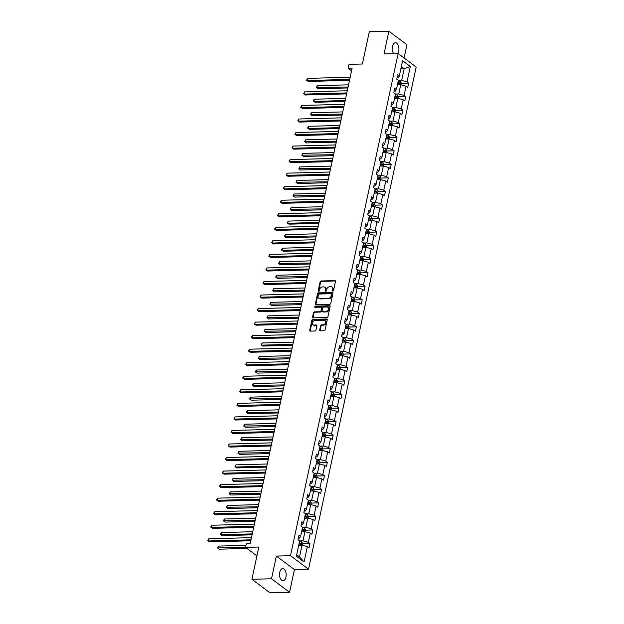 <?xml version="1.0" encoding="UTF-8"?>
<svg xmlns="http://www.w3.org/2000/svg" width="624" height="624" viewBox="0 0 624 624"><rect width="100%" height="100%" fill="white"/><g stroke="black" fill="none" stroke-linecap="round" stroke-linejoin="round"><path stroke-width="0.94" d="M332.888 291.104A0.647 0.491 -53.2 0 0 333.551 290.495L335.494 281.44A0.928 0.702 -53.2 0 0 334.909 280.605L321.056 280.979A0.928 0.702 -53.2 0 0 320.104 281.853L318.162 290.909A0.647 0.491 -53.2 0 0 319.238 290.878L319.488 289.708A2.956 2.254 -53.2 0 1 322.538 286.915L323.692 286.884A2.956 2.254 -53.2 0 1 324.878 287.243A2.956 2.254 -53.2 0 1 325.572 289.544L325.322 290.714A0.647 0.491 -53.2 0 0 326.399 290.683L326.648 289.513A2.956 2.254 -53.2 0 1 329.698 286.72L330.853 286.689A2.956 2.254 -53.2 0 1 332.038 287.048A2.956 2.254 -53.2 0 1 332.725 289.349L332.475 290.519A0.647 0.491 -53.2 0 0 332.888 291.104M285.979 577.005A6.029 3.338 88.5 0 0 282.695 568.643A6.029 3.338 88.5 0 0 279.731 572.333A6.029 3.338 88.5 0 0 283.015 580.694A6.029 3.338 88.5 0 0 285.979 577.005M397.753 53.531A6.029 3.338 88.5 0 0 398.713 51.137A6.029 3.338 88.5 0 0 395.429 42.775A6.029 3.338 88.5 0 0 392.473 46.465A6.029 3.338 88.5 0 0 393.689 53.641M404.095 57.977L406.942 44.702L388.892 31.2L369.299 31.723L362.372 64.015L349.042 64.373L348.2 68.328L351.554 70.84M289.552 592.277L294.419 569.572L276.37 556.07L271.502 578.768L289.552 592.277L269.958 592.8L251.909 579.298L258.827 547.006L245.505 547.365L256.924 555.906M271.502 578.768L251.909 579.298M319.683 330.026A0.928 0.702 -53.2 0 0 320.268 330.86L324.16 330.751A0.928 0.702 -53.2 0 0 325.112 329.878L327.265 319.823A0.928 0.702 -53.2 0 0 326.68 318.997L312.827 319.363A0.928 0.702 -53.2 0 0 311.875 320.237L309.722 330.291A0.928 0.702 -53.2 0 0 310.307 331.126L315.003 331.001A0.928 0.702 -53.2 0 0 315.955 330.127L316.875 325.822A0.928 0.702 -53.2 0 0 316.29 324.995L313.958 325.057A2.473 1.888 -53.2 0 1 312.967 324.753A2.473 1.888 -53.2 0 1 312.593 322.218A2.473 1.888 -53.2 0 1 314.941 320.494L324.059 320.252A2.473 1.888 -53.2 0 1 325.049 320.549A2.473 1.888 -53.2 0 1 325.416 323.084A2.473 1.888 -53.2 0 1 323.076 324.808L321.563 324.847A0.928 0.702 -53.2 0 0 320.603 325.72L319.683 330.026L320.174 330.392A0.928 0.702 -53.2 0 0 320.198 330.853M245.505 547.365L246.347 543.41L250.271 543.309L352.115 68.219L348.2 68.328M276.37 556.07L290.488 555.695L398.143 53.524L416.185 67.025L308.529 569.197L290.488 555.695M388.892 31.2L384.025 53.898L398.143 53.524M329.839 304.255A0.928 0.702 -53.2 0 0 330.79 303.381L332.943 293.327A0.928 0.702 -53.2 0 0 332.358 292.492L318.505 292.867A0.928 0.702 -53.2 0 0 317.554 293.74L315.401 303.794A0.928 0.702 -53.2 0 0 315.986 304.621L329.839 304.255M330.104 306.579L327.951 316.633A0.928 0.702 -53.2 0 1 326.999 317.499L313.147 317.873A0.928 0.702 -53.2 0 1 312.562 317.047L313.482 312.741A0.928 0.702 -53.2 0 1 314.434 311.867L320.05 311.719A0.928 0.702 -53.2 0 0 321.001 310.846L321.617 307.991A0.928 0.702 -53.2 0 0 321.032 307.156L315.182 307.312A0.647 0.491 -53.2 0 1 315.44 306.119L329.519 305.744A0.928 0.702 -53.2 0 1 330.104 306.579M296.369 556.218L299.668 540.852L298.03 539.627L298.958 535.291L300.596 536.515L302.57 527.311L300.932 526.087L301.868 521.75L303.498 522.974L305.471 513.77L303.833 512.546L304.769 508.209L306.4 509.434L308.373 500.23L306.743 499.005L307.671 494.668L309.301 495.885L311.275 486.689L309.644 485.464L310.573 481.127L312.211 482.344L314.184 473.148L312.546 471.923L313.474 467.579L315.112 468.803L317.086 459.607L315.448 458.383L316.384 454.038L318.014 455.263L319.987 446.059L318.349 444.842L319.285 440.497L320.915 441.722L322.889 432.518L321.259 431.301L322.187 426.956L323.817 428.181L325.79 418.977L324.16 417.752L325.088 413.416L326.726 414.64L328.692 405.436L327.062 404.212L327.99 399.875L329.628 401.099L331.601 391.895L329.963 390.671L330.892 386.334L332.53 387.559L334.503 378.355L332.865 377.13L333.801 372.793L335.431 374.01L337.405 364.814L335.774 363.589L336.703 359.252L338.333 360.469L340.306 351.273L338.676 350.048L339.604 345.704L341.242 346.928L343.208 337.732L341.578 336.508L342.506 332.163L344.144 333.388L346.117 324.184L344.479 322.967L345.407 318.622L347.045 319.847L349.019 310.643L347.381 309.426L348.317 305.081L349.947 306.306L351.92 297.102L350.29 295.877L351.218 291.541L352.849 292.765L354.822 283.561L353.192 282.337L354.12 278L355.75 279.224L357.724 270.02L356.093 268.796L357.022 264.459L358.66 265.684L360.633 256.48L358.995 255.255L359.923 250.918L361.561 252.135L363.535 242.939L361.897 241.714L362.833 237.377L364.463 238.594L366.436 229.398L364.798 228.173L365.734 223.829L367.364 225.053L369.338 215.857L367.708 214.633L368.636 210.288L370.266 211.513L372.239 202.309L370.609 201.092L371.537 196.747L373.175 197.972L375.149 188.768L373.511 187.551L374.439 183.206L376.077 184.431L378.05 175.227L376.412 174.002L377.348 169.666L378.979 170.89L380.952 161.686L379.314 160.462L380.25 156.125L381.88 157.349L383.854 148.145L382.223 146.921L383.152 142.584L384.782 143.809L386.755 134.605L385.125 133.38L386.053 129.043L387.691 130.26L389.657 121.064L388.027 119.839L388.955 115.502L390.593 116.719L392.566 107.523L390.928 106.298L391.856 101.954L393.494 103.178L395.468 93.982L393.83 92.758L394.766 88.413L396.396 89.638L398.369 80.434L396.739 79.217L397.667 74.872L399.298 76.097L402.597 60.731L410.303 66.495L407.004 81.861L408.642 83.086L407.714 87.422L406.076 86.206L404.102 95.402L405.74 96.626L404.804 100.971L403.174 99.746L401.201 108.95L402.839 110.167L401.903 114.512L400.273 113.287L398.299 122.491L399.929 123.708L399.001 128.053L397.371 126.828L395.398 136.032L397.028 137.249L396.1 141.593L394.462 140.369L392.488 149.573L394.126 150.797L393.198 155.134L391.56 153.91L389.587 163.114L391.225 164.338L390.289 168.675L388.658 167.45L386.685 176.654L388.323 177.879L387.387 182.216L385.757 180.999L383.783 190.195L385.414 191.42L384.485 195.757L382.855 194.54L380.882 203.736L382.512 204.961L381.584 209.297L379.946 208.081L377.972 217.277L379.61 218.501L378.682 222.846L377.044 221.621L375.071 230.825L376.709 232.042L375.781 236.387L374.143 235.162L372.169 244.366L373.807 245.583L372.871 249.928L371.241 248.703L369.268 257.907L370.898 259.132L369.97 263.468L368.339 262.244L366.366 271.448L367.996 272.672L367.068 277.009L365.43 275.785L363.464 284.989L365.095 286.213L364.166 290.55L362.528 289.325L360.555 298.529L362.193 299.754L361.265 304.091L359.627 302.874L357.653 312.07L359.291 313.295L358.355 317.632L356.725 316.415L354.752 325.611L356.382 326.836L355.454 331.18L353.824 329.956L351.85 339.152L353.48 340.376L352.552 344.721L350.914 343.496L348.949 352.7L350.579 353.917L349.651 358.262L348.013 357.037L346.039 366.241L347.677 367.458L346.749 371.803L345.111 370.578L343.138 379.782L344.776 381.007L343.84 385.343L342.209 384.119L340.236 393.323L341.874 394.547L340.938 398.884L339.308 397.66L337.334 406.864L338.965 408.088L338.036 412.425L336.406 411.2L334.433 420.404L336.063 421.629L335.135 425.966L333.497 424.749L331.523 433.945L333.161 435.17L332.233 439.507L330.595 438.29L328.622 447.486L330.26 448.711L329.324 453.055L327.694 451.831L325.72 461.027L327.358 462.251L326.422 466.596L324.792 465.371L322.819 474.575L324.449 475.792L323.521 480.137L321.89 478.912L319.917 488.116L321.547 489.333L320.619 493.678L318.981 492.453L317.015 501.657L318.646 502.882L317.717 507.218L316.079 505.994L314.106 515.198L315.744 516.422L314.816 520.759L313.178 519.535L311.204 528.739L312.842 529.963L311.906 534.3L310.276 533.075L308.303 542.279L309.933 543.504L309.005 547.841L307.375 546.624L304.075 561.982L296.369 556.218M301.626 531.726L304.933 531.632L302.96 540.836L299.653 540.922M302.96 540.836L308.303 542.279M304.933 531.632L310.276 533.075M298.342 538.161L299.348 538.138L300.596 536.515M304.528 518.185L307.835 518.092L305.861 527.296L302.554 527.381M305.861 527.296L311.204 528.739M307.835 518.092L313.178 519.535M301.252 524.62L302.258 524.597L303.498 522.974M307.429 504.637L310.736 504.551L308.771 513.755L305.456 513.841M308.771 513.755L314.106 515.198M310.736 504.551L316.079 505.994M304.153 511.079L305.159 511.048L306.4 509.434M310.331 491.096L313.646 491.01L311.672 500.214L308.357 500.3M311.672 500.214L317.015 501.657M313.646 491.01L318.981 492.453M307.055 497.539L308.061 497.507L309.301 495.885M313.232 477.555L316.547 477.469L314.574 486.665L311.259 486.759M314.574 486.665L319.917 488.116M316.547 477.469L321.89 478.912M309.956 483.998L310.963 483.967L312.211 482.344M316.134 464.014L319.449 463.928L317.476 473.125L314.168 473.218M317.476 473.125L322.819 474.575M319.449 463.928L324.792 465.371M312.858 470.457L313.864 470.426L315.112 468.803M319.043 450.473L322.351 450.388L320.377 459.584L317.07 459.677M320.377 459.584L325.72 461.027M322.351 450.388L327.694 451.831M315.767 456.908L316.774 456.885L318.014 455.263M321.945 436.933L325.252 436.839L323.279 446.043L319.972 446.137M323.279 446.043L328.622 447.486M325.252 436.839L330.595 438.29M318.669 443.368L319.675 443.344L320.915 441.722M324.847 423.392L328.162 423.298L326.188 432.502L322.873 432.588M326.188 432.502L331.523 433.945M328.162 423.298L333.497 424.749M321.571 429.827L322.577 429.803L323.817 428.181M327.748 409.851L331.063 409.757L329.09 418.961L325.775 419.047M329.09 418.961L334.433 420.404M331.063 409.757L336.406 411.2M324.472 416.286L325.478 416.263L326.726 414.64M330.65 396.31L333.965 396.217L331.991 405.421L328.684 405.506M331.991 405.421L337.334 406.864M333.965 396.217L339.308 397.66M327.374 402.745L328.38 402.722L329.628 401.099M333.559 382.762L336.866 382.676L334.893 391.88L331.586 391.966M334.893 391.88L340.236 393.323M336.866 382.676L342.209 384.119M330.283 389.204L331.282 389.173L332.53 387.559M336.461 369.221L339.768 369.135L337.795 378.339L334.487 378.425M337.795 378.339L343.138 379.782M339.768 369.135L345.111 370.578M333.185 375.664L334.191 375.632L335.431 374.01M339.362 355.68L342.677 355.594L340.704 364.79L337.389 364.884M340.704 364.79L346.039 366.241M342.677 355.594L348.013 357.037M336.086 362.123L337.093 362.092L338.333 360.469M342.264 342.139L345.579 342.053L343.606 351.25L340.291 351.343M343.606 351.25L348.949 352.7M345.579 342.053L350.914 343.496M338.988 348.582L339.994 348.551L341.242 346.928M345.166 328.598L348.481 328.513L346.507 337.709L343.192 337.802M346.507 337.709L351.85 339.152M348.481 328.513L353.824 329.956M341.89 335.033L342.896 335.01L344.144 333.388M348.075 315.058L351.382 314.964L349.409 324.168L346.102 324.254M349.409 324.168L354.752 325.611M351.382 314.964L356.725 316.415M344.799 321.493L345.797 321.469L347.045 319.847M350.977 301.517L354.284 301.423L352.31 310.627L349.003 310.713M352.31 310.627L357.653 312.07M354.284 301.423L359.627 302.874M347.701 307.952L348.707 307.928L349.947 306.306M353.878 287.976L357.185 287.882L355.22 297.086L351.905 297.172M355.22 297.086L360.555 298.529M357.185 287.882L362.528 289.325M350.602 294.411L351.608 294.388L352.849 292.765M356.78 274.427L360.095 274.342L358.121 283.546L354.806 283.631M358.121 283.546L363.464 284.989M360.095 274.342L365.43 275.785M353.504 280.87L354.51 280.847L355.75 279.224M359.681 260.887L362.996 260.801L361.023 270.005L357.708 270.091M361.023 270.005L366.366 271.448M362.996 260.801L368.339 262.244M356.405 267.329L357.412 267.298L358.66 265.684M362.591 247.346L365.898 247.26L363.925 256.464L360.617 256.55M363.925 256.464L369.268 257.907M365.898 247.26L371.241 248.703M359.307 253.789L360.313 253.757L361.561 252.135M365.492 233.805L368.8 233.719L366.826 242.915L363.519 243.009M366.826 242.915L372.169 244.366M368.8 233.719L374.143 235.162M362.216 240.248L363.223 240.217L364.463 238.594M368.394 220.264L371.701 220.178L369.736 229.375L366.421 229.468M369.736 229.375L375.071 230.825M371.701 220.178L377.044 221.621M365.118 226.707L366.124 226.676L367.364 225.053M371.296 206.723L374.611 206.638L372.637 215.834L369.322 215.927M372.637 215.834L377.972 217.277M374.611 206.638L379.946 208.081M368.02 213.158L369.026 213.135L370.266 211.513M374.197 193.183L377.512 193.089L375.539 202.293L372.224 202.379M375.539 202.293L380.882 203.736M377.512 193.089L382.855 194.54M370.921 199.618L371.927 199.594L373.175 197.972M377.099 179.642L380.414 179.548L378.44 188.752L375.133 188.838M378.44 188.752L383.783 190.195M380.414 179.548L385.757 180.999M373.823 186.077L374.829 186.053L376.077 184.431M380.008 166.101L383.315 166.007L381.342 175.211L378.035 175.297M381.342 175.211L386.685 176.654M383.315 166.007L388.658 167.45M376.732 172.536L377.738 172.513L378.979 170.89M382.91 152.552L386.217 152.467L384.244 161.671L380.936 161.756M384.244 161.671L389.587 163.114M386.217 152.467L391.56 153.91M379.634 158.995L380.64 158.964L381.88 157.349M385.811 139.012L389.126 138.926L387.153 148.13L383.838 148.216M387.153 148.13L392.488 149.573M389.126 138.926L394.462 140.369M382.535 145.454L383.542 145.423L384.782 143.809M388.713 125.471L392.028 125.385L390.055 134.589L386.74 134.675M390.055 134.589L395.398 136.032M392.028 125.385L397.371 126.828M385.437 131.914L386.443 131.882L387.691 130.26M391.615 111.93L394.93 111.844L392.956 121.04L389.649 121.134M392.956 121.04L398.299 122.491M394.93 111.844L400.273 113.287M388.339 118.373L389.345 118.342L390.593 116.719M394.524 98.389L397.831 98.303L395.858 107.5L392.551 107.593M395.858 107.5L401.201 108.95M397.831 98.303L403.174 99.746M391.248 104.824L392.246 104.801L393.494 103.178M397.426 84.848L400.733 84.763L398.759 93.959L395.452 94.052M398.759 93.959L404.102 95.402M400.733 84.763L406.076 86.206M394.15 91.283L395.156 91.26L396.396 89.638M400.865 68.788L404.18 68.702L401.669 80.418L398.354 80.504M401.669 80.418L407.004 81.861M410.303 66.495L404.18 68.702L401.341 66.581M294.419 569.572L308.529 569.197M296.681 554.775L299.52 556.897L302.032 545.173L298.717 545.267M397.051 77.743L398.057 77.719L399.298 76.097M302.032 545.173L307.375 546.624M304.075 561.982L299.52 556.897M397.738 83.382L398.939 83.343M401.294 83.281L408.642 83.086M394.836 96.923L396.037 96.892M398.393 96.821L405.74 96.626M391.934 110.464L393.136 110.432M395.491 110.37L402.839 110.167M389.033 124.004L390.234 123.973M392.582 123.911L399.929 123.708M386.123 137.545L387.325 137.514M389.68 137.452L397.028 137.249M383.222 151.086L384.423 151.055M386.779 150.992L394.126 150.797M380.32 164.627L381.521 164.596M383.877 164.533L391.225 164.338M377.419 178.168L378.62 178.136M380.975 178.074L388.323 177.879M374.517 191.708L375.718 191.677M378.066 191.615L385.414 191.42M371.608 205.257L372.809 205.218M375.164 205.156L382.512 204.961M368.706 218.798L369.907 218.767M372.263 218.696L379.61 218.501M365.804 232.339L367.006 232.307M369.361 232.245L376.709 232.042M362.903 245.879L364.104 245.848M366.46 245.786L373.807 245.583M360.001 259.42L361.202 259.389M363.55 259.327L370.898 259.132M357.1 272.961L358.293 272.93M360.649 272.867L367.996 272.672M354.19 286.502L355.391 286.471M357.747 286.408L365.095 286.213M351.289 300.043L352.49 300.011M354.845 299.949L362.193 299.754M348.387 313.583L349.588 313.552M351.944 313.49L359.291 313.295M345.485 327.132L346.687 327.093M349.042 327.031L356.382 326.836M342.584 340.673L343.777 340.642M346.133 340.571L353.48 340.376M339.674 354.214L340.876 354.182M343.231 354.12L350.579 353.917M336.773 367.754L337.974 367.723M340.33 367.661L347.677 367.458M333.871 381.295L335.072 381.264M337.428 381.202L344.776 381.007M330.97 394.836L332.171 394.805M334.526 394.742L341.874 394.547M328.068 408.377L329.269 408.346M331.617 408.283L338.965 408.088M325.159 421.918L326.36 421.886M328.715 421.824L336.063 421.629M322.257 435.458L323.458 435.427M325.814 435.365L333.161 435.17M319.355 449.007L320.557 448.968M322.912 448.906L330.26 448.711M316.454 462.548L317.655 462.517M320.011 462.446L327.358 462.251M313.552 476.089L314.753 476.057M317.101 475.995L324.449 475.792M310.643 489.629L311.844 489.598M314.2 489.536L321.547 489.333M307.741 503.17L308.942 503.139M311.298 503.077L318.646 502.882M304.84 516.711L306.041 516.68M308.396 516.617L315.744 516.422M301.938 530.252L303.139 530.221M305.495 530.158L312.842 529.963M299.036 543.793L300.238 543.761M302.585 543.699L309.933 543.504M332.951 291.096A0.647 0.491 -53.2 0 1 332.966 290.885L333.216 289.715A2.956 2.254 -53.2 0 0 332.522 287.414L332.038 287.048M324.878 287.243L325.369 287.602A2.956 2.254 -53.2 0 1 326.056 289.91L325.806 291.08A0.647 0.491 -53.2 0 0 325.798 291.291M335.47 280.979A0.928 0.702 -53.2 0 0 335.392 280.972L321.547 281.346A0.928 0.702 -53.2 0 0 320.588 282.22L318.653 291.268A0.647 0.491 -53.2 0 0 318.638 291.478M332.92 292.859A0.928 0.702 -53.2 0 0 332.849 292.859L318.997 293.233A0.928 0.702 -53.2 0 0 318.045 294.107L315.884 304.161A0.928 0.702 -53.2 0 0 315.916 304.621M331.672 294.294A0.647 0.491 -53.2 0 0 331.258 293.709L319.098 294.037A0.647 0.491 -53.2 0 0 318.435 294.645L318.17 295.885A2.956 2.254 -53.2 0 0 318.856 298.186A2.956 2.254 -53.2 0 0 320.042 298.545L328.357 298.319A2.956 2.254 -53.2 0 0 331.406 295.526L331.672 294.294L332.155 294.661A0.647 0.491 -53.2 0 0 332.007 294.154L331.516 293.787M318.856 298.186L319.348 298.553A2.956 2.254 -53.2 0 0 320.533 298.912L320.042 298.545M332.155 294.661L331.89 295.893A2.956 2.254 -53.2 0 1 328.84 298.685L320.533 298.912M321.399 307.273L321.89 307.632A0.928 0.702 -53.2 0 1 322.101 308.357L321.493 311.212A0.928 0.702 -53.2 0 1 320.541 312.078L314.925 312.234A0.928 0.702 -53.2 0 0 313.973 313.108L313.045 317.405A0.928 0.702 -53.2 0 0 313.076 317.873M330.08 306.111A0.928 0.702 -53.2 0 0 330.01 306.111L315.923 306.485A0.647 0.491 -53.2 0 0 315.245 307.312M325.884 311.563A2.473 1.888 -53.2 0 0 328.224 309.839A2.473 1.888 -53.2 0 0 327.85 307.304A2.473 1.888 -53.2 0 0 326.859 307L323.645 307.086A0.928 0.702 -53.2 0 0 322.694 307.96L322.078 310.814A0.928 0.702 -53.2 0 0 322.67 311.649L326.368 311.922A2.473 1.888 -53.2 0 0 328.708 310.206A2.473 1.888 -53.2 0 0 328.341 307.663L327.85 307.304M322.296 311.532L322.787 311.899A0.928 0.702 -53.2 0 0 323.154 312.008L322.67 311.649M326.368 311.922L323.154 312.008M325.049 320.549L325.541 320.915A2.473 1.888 -53.2 0 1 325.907 323.45A2.473 1.888 -53.2 0 1 323.567 325.174L322.046 325.213A0.928 0.702 -53.2 0 0 321.095 326.087L320.174 330.392M312.967 324.753L313.459 325.12A2.473 1.888 -53.2 0 0 314.449 325.416L313.958 325.057M316.852 325.361A0.928 0.702 -53.2 0 0 316.774 325.354L314.449 325.416M327.241 319.363A0.928 0.702 -53.2 0 0 327.163 319.355L313.318 319.73A0.928 0.702 -53.2 0 0 312.359 320.603L310.206 330.658A0.928 0.702 -53.2 0 0 310.229 331.126M400.967 84.817L401.318 83.179L400.522 81.58A2.496 0.835 -167.9 0 0 398.533 80.816L398.299 80.769M348.559 84.833L317.249 85.675L316.789 87.844L318.006 88.756L347.888 87.953M397.722 83.46L397.956 83.507A2.496 0.835 12.1 0 1 399.485 84.006L399.711 82.961A2.496 0.835 -167.9 0 0 398.182 82.469L397.948 82.423M397.862 82.82L398.151 82.883A1.271 0.421 12.1 0 1 398.58 82.992L399.711 82.961M318.006 88.756L316.274 87.493L348.091 87.001M316.274 87.493L317.249 85.675M349.721 79.396L307.031 80.543L307.499 78.374L350.189 77.228M349.518 80.348L308.248 81.455L306.517 80.192L307.499 78.374M308.248 81.455L306.517 80.192M398.057 98.366L398.416 96.72L397.621 95.129A2.496 0.835 -167.9 0 0 395.632 94.357L395.398 94.31M345.657 98.374L314.348 99.216L313.88 101.384L315.104 102.297L344.986 101.494M394.82 97.001L395.054 97.048A2.496 0.835 12.1 0 1 396.583 97.547L396.809 96.502A2.496 0.835 -167.9 0 0 395.273 96.01L395.039 95.963M394.953 96.361L395.249 96.424A1.271 0.421 12.1 0 1 395.678 96.533L396.809 96.502M315.104 102.297L313.856 101.4L345.189 100.542M313.373 101.033L313.88 101.384L313.373 101.033L313.552 100.168L314.348 99.216M395.156 111.907L395.507 110.269L394.719 108.67A2.496 0.835 -167.9 0 0 392.722 107.905L392.488 107.858M342.748 111.914L311.446 112.757L310.978 114.925L312.203 115.838L342.085 115.034M391.911 110.549L392.153 110.596A2.496 0.835 12.1 0 1 393.682 111.088L393.9 110.042A2.496 0.835 -167.9 0 0 392.371 109.551L392.137 109.504M392.051 109.902L392.34 109.964A1.271 0.421 12.1 0 1 392.777 110.074L393.9 110.042M312.203 115.838L310.463 114.574L342.287 114.083M310.463 114.574L311.446 112.757M346.819 92.937L304.13 94.084L304.59 91.915L347.287 90.769M346.616 93.889L305.347 94.996L303.615 93.733L304.59 91.915M305.347 94.996L303.615 93.733M343.918 106.478L301.228 107.624L301.688 105.456L344.378 104.309M343.715 107.429L302.445 108.537L300.713 107.273L301.688 105.456M302.445 108.537L300.713 107.273M392.254 125.447L392.605 123.809L391.817 122.21A2.496 0.835 -167.9 0 0 389.821 121.446L389.587 121.399M339.846 125.455L308.545 126.298L308.077 128.466L309.293 129.379L339.175 128.575M389.009 124.09L389.243 124.137A2.496 0.835 12.1 0 1 390.78 124.628L390.998 123.583A2.496 0.835 -167.9 0 0 389.47 123.092L389.236 123.045M389.15 123.443L389.438 123.505A1.271 0.421 12.1 0 1 389.875 123.614L390.998 123.583M309.293 129.379L308.053 128.482L339.386 127.624M307.562 128.115L308.077 128.466L307.562 128.115L308.545 126.298M341.016 120.019L298.319 121.165L298.787 118.997L341.476 117.85M340.805 120.97L299.543 122.078L297.804 120.814L298.787 118.997M297.804 120.814L299.543 122.078M389.353 138.988L389.704 137.35L388.916 135.751A2.496 0.835 -167.9 0 0 386.919 134.987L386.685 134.94M336.944 138.996L305.643 139.838L305.175 142.007L306.392 142.919L336.274 142.116M386.108 137.631L386.342 137.678A2.496 0.835 12.1 0 1 387.871 138.169L388.097 137.132A2.496 0.835 -167.9 0 0 386.568 136.633L386.334 136.586M386.248 136.991L386.537 137.046A1.271 0.421 12.1 0 1 386.966 137.155L388.097 137.132M306.392 142.919L304.66 141.656L336.476 141.172M304.66 141.656L305.643 139.838M338.107 133.559L295.417 134.706L295.885 132.538L338.575 131.391M337.904 134.511L296.634 135.619L294.902 134.355L295.885 132.538M296.634 135.619L294.902 134.355M386.451 152.529L386.802 150.891L386.014 149.292A2.496 0.835 -167.9 0 0 384.017 148.528L383.783 148.481M334.043 152.537L302.734 153.379L302.273 155.548L303.49 156.46L333.372 155.657M383.206 151.172L383.44 151.219A2.496 0.835 12.1 0 1 384.969 151.71L385.195 150.673A2.496 0.835 -167.9 0 0 383.666 150.173L383.432 150.127M383.347 150.532L383.635 150.587A1.271 0.421 12.1 0 1 384.064 150.704L385.195 150.673M303.49 156.46L301.759 155.197L333.575 154.713M301.759 155.197L302.734 153.379M335.205 147.108L292.516 148.247L292.984 146.078L335.673 144.932M335.002 148.052L293.732 149.159L292.001 147.904L292.984 146.078M293.732 149.159L292.001 147.904M383.549 166.07L383.9 164.432L383.105 162.833A2.496 0.835 -167.9 0 0 381.116 162.068L380.882 162.022M331.141 166.085L299.832 166.92L299.364 169.088L300.589 170.001L330.47 169.205M380.305 164.713L380.539 164.759A2.496 0.835 12.1 0 1 382.067 165.251L382.294 164.213A2.496 0.835 -167.9 0 0 380.757 163.714L380.523 163.667M380.437 164.073L380.734 164.128A1.271 0.421 12.1 0 1 381.163 164.245L382.294 164.213M300.589 170.001L298.857 168.745L330.673 168.254M298.857 168.745L299.832 166.92M332.303 160.649L289.614 161.795L290.074 159.619L332.771 158.473M332.101 161.6L290.831 162.708L289.099 161.444L290.074 159.619M290.831 162.708L289.099 161.444M380.64 179.611L380.991 177.973L380.203 176.374A2.496 0.835 -167.9 0 0 378.214 175.609L377.98 175.562M328.232 179.626L296.93 180.461L296.462 182.637L297.687 183.542L327.569 182.746M377.403 178.253L377.637 178.3A2.496 0.835 12.1 0 1 379.166 178.792L379.392 177.754A2.496 0.835 -167.9 0 0 377.855 177.263L377.621 177.216M377.536 177.614L377.824 177.668A1.271 0.421 12.1 0 1 378.261 177.785L379.392 177.754M297.687 183.542L295.948 182.286L327.772 181.795M295.948 182.286L296.93 180.461M329.402 174.19L286.712 175.336L287.173 173.16L329.87 172.021M329.199 175.141L287.929 176.249L286.198 174.985L287.173 173.16M287.929 176.249L286.198 174.985M377.738 193.151L378.089 191.513L377.302 189.914A2.496 0.835 -167.9 0 0 375.305 189.15L375.071 189.103M325.33 193.167L294.029 194.002L293.561 196.178L294.778 197.09L324.667 196.287M374.494 191.794L374.728 191.841A2.496 0.835 12.1 0 1 376.264 192.34L376.483 191.295A2.496 0.835 -167.9 0 0 374.954 190.804L374.72 190.757M374.634 191.155L374.923 191.209A1.271 0.421 12.1 0 1 375.359 191.326L376.483 191.295M294.778 197.09L293.046 195.827L324.87 195.335M293.046 195.827L294.029 194.002M326.5 187.73L283.803 188.877L284.271 186.709L326.96 185.562M326.297 188.682L285.028 189.79L283.296 188.526L284.271 186.709M285.028 189.79L283.296 188.526M374.837 206.692L375.188 205.054L374.4 203.455A2.496 0.835 -167.9 0 0 372.403 202.691L372.169 202.644M322.429 206.708L291.127 207.55L290.659 209.719L291.876 210.631L321.758 209.828M371.592 205.335L371.826 205.382A2.496 0.835 12.1 0 1 373.363 205.881L373.581 204.836A2.496 0.835 -167.9 0 0 372.052 204.344L371.818 204.298M371.732 204.695L372.021 204.758A1.271 0.421 12.1 0 1 372.458 204.867L373.581 204.836M291.876 210.631L290.144 209.368L321.961 208.876M290.144 209.368L291.127 207.55M323.591 201.271L280.901 202.418L281.369 200.249L324.059 199.103M323.388 202.223L282.126 203.33L280.387 202.067L281.369 200.249M282.126 203.33L280.387 202.067M371.935 220.241L372.286 218.595L371.498 217.004A2.496 0.835 -167.9 0 0 369.502 216.232L369.268 216.185M319.527 220.249L288.218 221.091L287.758 223.259L288.974 224.172L318.856 223.369M368.69 218.876L368.924 218.923A2.496 0.835 12.1 0 1 370.453 219.422L370.679 218.377A2.496 0.835 -167.9 0 0 369.151 217.885L368.917 217.838M368.831 218.236L369.119 218.299A1.271 0.421 12.1 0 1 369.548 218.408L370.679 218.377M288.974 224.172L287.726 223.275L319.059 222.417M287.243 222.908L287.758 223.259L287.243 222.908L288.218 221.091M320.689 214.812L278 215.959L278.468 213.79L321.157 212.644M320.486 215.764L279.217 216.871L277.485 215.608L278.468 213.79M279.217 216.871L277.485 215.608M369.034 233.782L369.385 232.144L368.589 230.545A2.496 0.835 -167.9 0 0 366.6 229.78L366.366 229.733M316.625 233.789L285.316 234.632L284.856 236.8L286.073 237.713L315.955 236.909M365.789 232.424L366.023 232.471A2.496 0.835 12.1 0 1 367.552 232.963L367.778 231.917A2.496 0.835 -167.9 0 0 366.241 231.426L366.007 231.379M365.921 231.777L366.218 231.839A1.271 0.421 12.1 0 1 366.647 231.949L367.778 231.917M286.073 237.713L284.341 236.449L316.157 235.958M284.341 236.449L285.316 234.632M317.788 228.353L275.098 229.499L275.558 227.331L318.256 226.184M317.585 229.304L276.315 230.412L274.583 229.148L275.558 227.331M276.315 230.412L274.583 229.148M366.124 247.322L366.475 245.684L365.687 244.085A2.496 0.835 -167.9 0 0 363.698 243.321L363.464 243.274M313.724 247.33L282.415 248.173L281.947 250.341L283.171 251.254L313.053 250.45M362.887 245.965L363.121 246.012A2.496 0.835 12.1 0 1 364.65 246.503L364.876 245.458A2.496 0.835 -167.9 0 0 363.34 244.967L363.106 244.92M363.02 245.318L363.316 245.38A1.271 0.421 12.1 0 1 363.745 245.489L364.876 245.458M283.171 251.254L281.923 250.357L313.256 249.499M281.432 249.99L281.947 250.341L281.432 249.99L282.415 248.173M314.886 241.894L272.197 243.04L272.657 240.872L315.354 239.725M314.683 242.845L273.413 243.953L271.682 242.689L272.657 240.872M271.682 242.689L273.413 243.953M363.223 260.863L363.574 259.225L362.786 257.626A2.496 0.835 -167.9 0 0 360.789 256.862L360.555 256.815M310.814 260.871L279.513 261.713L279.045 263.882L280.262 264.794L310.151 263.991M359.978 259.506L360.212 259.553A2.496 0.835 12.1 0 1 361.748 260.044L361.967 259.007A2.496 0.835 -167.9 0 0 360.438 258.508L360.204 258.461M360.118 258.866L360.407 258.921A1.271 0.421 12.1 0 1 360.844 259.03L361.967 259.007M280.262 264.794L278.53 263.531L310.354 263.047M278.53 263.531L279.513 261.713M311.984 255.442L269.287 256.581L269.755 254.413L312.445 253.266M311.782 256.386L270.512 257.494L268.78 256.23L269.755 254.413M270.512 257.494L268.78 256.23M360.321 274.404L360.672 272.766L359.884 271.167A2.496 0.835 -167.9 0 0 357.887 270.403L357.653 270.356M307.913 274.412L276.611 275.254L276.143 277.423L277.36 278.335L307.242 277.54M357.076 273.047L357.31 273.094A2.496 0.835 12.1 0 1 358.847 273.585L359.065 272.548A2.496 0.835 -167.9 0 0 357.536 272.048L357.302 272.002M357.217 272.407L357.505 272.462A1.271 0.421 12.1 0 1 357.942 272.579L359.065 272.548M277.36 278.335L275.629 277.072L307.453 276.588M275.629 277.072L276.611 275.254M309.083 268.983L266.386 270.122L266.854 267.953L309.543 266.807M308.872 269.927L267.61 271.034L265.871 269.779L266.854 267.953M267.61 271.034L265.871 269.779M357.419 287.945L357.77 286.307L356.983 284.708A2.496 0.835 -167.9 0 0 354.986 283.943L354.752 283.897M305.011 287.96L273.702 288.795L273.242 290.963L274.459 291.876L304.34 291.08M354.175 286.588L354.409 286.634A2.496 0.835 12.1 0 1 355.937 287.126L356.164 286.088A2.496 0.835 -167.9 0 0 354.635 285.589L354.401 285.542M354.315 285.948L354.604 286.003A1.271 0.421 12.1 0 1 355.033 286.12L356.164 286.088M274.459 291.876L272.727 290.62L304.543 290.129M272.727 290.62L273.702 288.795M306.173 282.524L263.484 283.67L263.952 281.494L306.641 280.355M305.971 283.475L264.701 284.583L262.969 283.319L263.952 281.494M264.701 284.583L262.969 283.319M354.518 301.486L354.869 299.848L354.073 298.249A2.496 0.835 -167.9 0 0 352.084 297.484L351.85 297.437M302.11 301.501L270.8 302.336L270.34 304.512L271.557 305.425L301.439 304.621M351.273 300.128L351.507 300.175A2.496 0.835 12.1 0 1 353.036 300.667L353.262 299.629A2.496 0.835 -167.9 0 0 351.725 299.138L351.491 299.091M351.406 299.489L351.702 299.543A1.271 0.421 12.1 0 1 352.131 299.66L353.262 299.629M271.557 305.425L269.825 304.161L301.642 303.67M269.825 304.161L270.8 302.336M303.272 296.065L260.582 297.211L261.05 295.035L303.74 293.896M303.069 297.016L261.799 298.124L260.068 296.86L261.05 295.035M261.799 298.124L260.068 296.86M351.608 315.026L351.967 313.388L351.172 311.789A2.496 0.835 -167.9 0 0 349.183 311.025L348.949 310.978M299.208 315.042L267.899 315.877L267.431 318.053L268.655 318.965L298.537 318.162M348.371 313.669L348.605 313.716A2.496 0.835 12.1 0 1 350.134 314.215L350.36 313.17A2.496 0.835 -167.9 0 0 348.824 312.679L348.59 312.632M348.504 313.03L348.8 313.084A1.271 0.421 12.1 0 1 349.229 313.201L350.36 313.17M268.655 318.965L266.924 317.702L298.74 317.21M266.924 317.702L267.899 315.877M300.37 309.605L257.681 310.752L258.141 308.584L300.838 307.437M300.167 310.557L258.898 311.665L257.166 310.401L258.141 308.584M258.898 311.665L257.166 310.401M348.707 328.567L349.058 326.929L348.27 325.33A2.496 0.835 -167.9 0 0 346.273 324.566L346.039 324.519M296.299 328.583L264.997 329.425L264.529 331.594L265.754 332.506L295.636 331.703M345.462 327.21L345.696 327.257A2.496 0.835 12.1 0 1 347.233 327.756L347.451 326.711A2.496 0.835 -167.9 0 0 345.922 326.219L345.688 326.173M345.602 326.57L345.891 326.633A1.271 0.421 12.1 0 1 346.328 326.742L347.451 326.711M265.754 332.506L264.014 331.243L295.838 330.751M264.014 331.243L264.997 329.425M297.469 323.146L254.771 324.293L255.239 322.124L297.929 320.978M297.266 324.098L255.996 325.205L254.264 323.942L255.239 322.124M255.996 325.205L254.264 323.942M345.805 342.116L346.156 340.47L345.368 338.879A2.496 0.835 -167.9 0 0 343.372 338.107L343.138 338.06M293.397 342.124L262.096 342.966L261.628 345.134L262.844 346.047L292.726 345.244M342.56 340.751L342.794 340.798A2.496 0.835 12.1 0 1 344.331 341.297L344.549 340.252A2.496 0.835 -167.9 0 0 343.021 339.76L342.787 339.713M342.701 340.111L342.989 340.174A1.271 0.421 12.1 0 1 343.426 340.283L344.549 340.252M262.844 346.047L261.604 345.15L292.937 344.292M261.113 344.783L261.628 345.134L261.113 344.783L262.096 342.966M294.567 336.687L251.87 337.834L252.338 335.665L295.027 334.519M294.356 337.639L253.094 338.746L251.355 337.483L252.338 335.665M253.094 338.746L251.355 337.483M342.904 355.657L343.255 354.019L342.467 352.42A2.496 0.835 -167.9 0 0 340.47 351.655L340.236 351.608M290.495 355.664L259.186 356.507L258.726 358.675L259.943 359.588L289.825 358.784M339.659 354.299L339.893 354.346A2.496 0.835 12.1 0 1 341.422 354.838L341.648 353.792A2.496 0.835 -167.9 0 0 340.119 353.301L339.885 353.254M339.799 353.652L340.088 353.714A1.271 0.421 12.1 0 1 340.517 353.824L341.648 353.792M259.943 359.588L258.211 358.324L290.027 357.833M258.211 358.324L259.186 356.507M291.658 350.228L248.968 351.374L249.436 349.206L292.126 348.059M291.455 351.179L250.185 352.287L248.453 351.023L249.436 349.206M250.185 352.287L248.453 351.023M340.002 369.197L340.353 367.559L339.557 365.96A2.496 0.835 -167.9 0 0 337.568 365.196L337.334 365.149M287.594 369.205L256.285 370.048L255.824 372.216L257.041 373.129L286.923 372.325M336.757 367.84L336.991 367.887A2.496 0.835 12.1 0 1 338.52 368.378L338.746 367.333A2.496 0.835 -167.9 0 0 337.217 366.842L336.983 366.795M336.898 367.201L337.186 367.255A1.271 0.421 12.1 0 1 337.615 367.364L338.746 367.333M257.041 373.129L255.31 371.865L287.126 371.374M255.31 371.865L256.285 370.048M288.756 363.769L246.067 364.915L246.535 362.747L289.224 361.6M288.553 364.72L247.283 365.828L245.552 364.564L246.535 362.747M245.552 364.564L247.283 365.828M337.093 382.738L337.451 381.1L336.656 379.501A2.496 0.835 -167.9 0 0 334.667 378.737L334.433 378.69M284.692 382.746L253.383 383.588L252.915 385.757L254.14 386.669L284.021 385.866M333.856 381.381L334.09 381.428A2.496 0.835 12.1 0 1 335.618 381.919L335.845 380.882A2.496 0.835 -167.9 0 0 334.308 380.383L334.074 380.336M333.988 380.741L334.285 380.796A1.271 0.421 12.1 0 1 334.714 380.905L335.845 380.882M254.14 386.669L252.408 385.406L284.224 384.922M252.408 385.406L253.383 383.588M285.854 377.317L243.165 378.456L243.625 376.288L286.322 375.141M285.652 378.261L244.382 379.369L242.65 378.105L243.625 376.288M244.382 379.369L242.65 378.105M334.191 396.279L334.542 394.641L333.754 393.042A2.496 0.835 -167.9 0 0 331.757 392.278L331.523 392.231M281.783 396.287L250.481 397.129L250.013 399.298L251.238 400.21L281.12 399.415M330.954 394.922L331.188 394.969A2.496 0.835 12.1 0 1 332.717 395.46L332.935 394.423A2.496 0.835 -167.9 0 0 331.406 393.923L331.172 393.877M331.087 394.282L331.375 394.337A1.271 0.421 12.1 0 1 331.812 394.454L332.935 394.423M251.238 400.21L249.499 398.947L281.323 398.463M249.499 398.947L250.481 397.129M282.953 390.858L240.263 391.997L240.724 389.828L283.413 388.682M282.75 391.81L241.48 392.909L239.749 391.654L240.724 389.828M241.48 392.909L239.749 391.654M331.289 409.82L331.64 408.182L330.853 406.583A2.496 0.835 -167.9 0 0 328.856 405.818L328.622 405.772M278.881 409.835L247.58 410.67L247.112 412.838L248.329 413.751L278.21 412.955M328.045 408.463L328.279 408.509A2.496 0.835 12.1 0 1 329.815 409.001L330.034 407.963A2.496 0.835 -167.9 0 0 328.505 407.464L328.271 407.425M328.185 407.823L328.474 407.878A1.271 0.421 12.1 0 1 328.91 407.995L330.034 407.963M248.329 413.751L247.088 412.854L278.421 412.004M246.597 412.495L247.112 412.838L246.597 412.495L246.784 411.622L247.58 410.67M280.051 404.399L237.354 405.545L237.822 403.369L280.511 402.23M279.841 405.35L238.579 406.458L236.839 405.194L237.822 403.369M238.579 406.458L236.839 405.194M328.388 423.361L328.739 421.723L327.951 420.124A2.496 0.835 -167.9 0 0 325.954 419.359L325.72 419.312M275.98 423.376L244.678 424.211L244.21 426.387L245.427 427.3L275.309 426.496M325.143 422.003L325.377 422.05A2.496 0.835 12.1 0 1 326.906 422.542L327.132 421.504A2.496 0.835 -167.9 0 0 325.603 421.013L325.369 420.966M325.283 421.364L325.572 421.418A1.271 0.421 12.1 0 1 326.001 421.535L327.132 421.504M245.427 427.3L243.695 426.036L275.512 425.545M243.695 426.036L244.678 424.211M277.142 417.94L234.452 419.086L234.92 416.91L277.61 415.771M276.939 418.891L235.669 419.999L233.938 418.735L234.92 416.91M235.669 419.999L233.938 418.735M325.486 436.901L325.837 435.263L325.049 433.664A2.496 0.835 -167.9 0 0 323.053 432.9L322.819 432.853M273.078 436.917L241.769 437.752L241.309 439.928L242.525 440.84L272.407 440.037M322.241 435.544L322.475 435.591A2.496 0.835 12.1 0 1 324.004 436.09L324.23 435.045A2.496 0.835 -167.9 0 0 322.702 434.554L322.468 434.507M322.382 434.905L322.67 434.959A1.271 0.421 12.1 0 1 323.099 435.076L324.23 435.045M242.525 440.84L240.794 439.577L272.61 439.085M240.794 439.577L241.769 437.752M274.24 431.48L231.551 432.627L232.019 430.459L274.708 429.312M274.037 432.432L232.768 433.54L231.036 432.276L232.019 430.459M231.036 432.276L232.768 433.54M322.585 450.45L322.936 448.804L322.14 447.205A2.496 0.835 -167.9 0 0 320.151 446.441L319.917 446.394M270.176 450.458L238.867 451.3L238.399 453.469L239.624 454.381L269.506 453.578M319.34 449.085L319.574 449.132A2.496 0.835 12.1 0 1 321.103 449.631L321.329 448.586A2.496 0.835 -167.9 0 0 319.792 448.094L319.558 448.048M319.472 448.445L319.769 448.508A1.271 0.421 12.1 0 1 320.198 448.617L321.329 448.586M239.624 454.381L237.892 453.118L269.708 452.626M237.892 453.118L238.867 451.3M271.339 445.021L228.649 446.168L229.109 443.999L271.807 442.853M271.136 445.973L229.866 447.08L228.134 445.817L229.109 443.999M229.866 447.08L228.134 445.817M319.675 463.991L320.026 462.345L319.238 460.754A2.496 0.835 -167.9 0 0 317.249 459.982L317.015 459.943M267.267 463.999L235.966 464.841L235.498 467.009L236.722 467.922L266.604 467.119M316.438 462.634L316.672 462.673A2.496 0.835 12.1 0 1 318.201 463.172L318.427 462.127A2.496 0.835 -167.9 0 0 316.891 461.635L316.657 461.588M316.571 461.986L316.859 462.049A1.271 0.421 12.1 0 1 317.296 462.158L318.427 462.127M236.722 467.922L235.474 467.025L266.807 466.167M234.983 466.658L235.498 467.009L234.983 466.658L235.966 464.841M268.437 458.562L225.748 459.709L226.208 457.54L268.905 456.394M268.234 459.514L226.964 460.621L225.233 459.358L226.208 457.54M226.964 460.621L225.233 459.358M316.774 477.532L317.125 475.894L316.337 474.295A2.496 0.835 -167.9 0 0 314.34 473.53L314.106 473.483M264.365 477.539L233.064 478.382L232.596 480.55L233.813 481.463L263.702 480.659M313.529 476.174L313.763 476.221A2.496 0.835 12.1 0 1 315.299 476.713L315.518 475.667A2.496 0.835 -167.9 0 0 313.989 475.176L313.755 475.129M313.669 475.527L313.958 475.589A1.271 0.421 12.1 0 1 314.395 475.699L315.518 475.667M233.813 481.463L232.081 480.199L263.905 479.708M232.081 480.199L233.064 478.382M265.535 472.103L222.838 473.249L223.306 471.081L265.996 469.934M265.333 473.054L224.063 474.162L222.331 472.898L223.306 471.081M224.063 474.162L222.331 472.898M313.872 491.072L314.223 489.434L313.435 487.835A2.496 0.835 -167.9 0 0 311.438 487.071L311.204 487.024M261.464 491.08L230.162 491.923L229.694 494.091L230.911 495.004L260.793 494.2M310.627 489.715L310.861 489.762A2.496 0.835 12.1 0 1 312.398 490.253L312.616 489.208A2.496 0.835 -167.9 0 0 311.087 488.717L310.853 488.67M310.768 489.076L311.056 489.13A1.271 0.421 12.1 0 1 311.493 489.239L312.616 489.208M230.911 495.004L229.18 493.74L260.996 493.249M229.18 493.74L230.162 491.923M262.626 485.644L219.937 486.79L220.405 484.622L263.094 483.475M262.423 486.595L221.161 487.703L219.422 486.439L220.405 484.622M219.422 486.439L221.161 487.703M310.97 504.613L311.321 502.975L310.534 501.376A2.496 0.835 -167.9 0 0 308.537 500.612L308.303 500.565M258.562 504.621L227.253 505.463L226.793 507.632L228.01 508.544L257.891 507.741M307.726 503.256L307.96 503.303A2.496 0.835 12.1 0 1 309.488 503.794L309.715 502.757A2.496 0.835 -167.9 0 0 308.186 502.258L307.952 502.211M307.866 502.616L308.155 502.671A1.271 0.421 12.1 0 1 308.584 502.78L309.715 502.757M228.01 508.544L226.278 507.281L258.094 506.797M226.278 507.281L227.253 505.463M259.724 499.192L217.035 500.331L217.503 498.163L260.192 497.016M259.522 500.136L218.252 501.244L216.52 499.98L217.503 498.163M218.252 501.244L216.52 499.98M308.069 518.154L308.42 516.516L307.624 514.917A2.496 0.835 -167.9 0 0 305.635 514.153L305.401 514.106M255.661 518.162L224.351 519.004L223.891 521.173L225.108 522.085L254.99 521.29M304.824 516.797L305.058 516.844A2.496 0.835 12.1 0 1 306.587 517.335L306.813 516.298A2.496 0.835 -167.9 0 0 305.276 515.798L305.042 515.752M304.957 516.157L305.253 516.212A1.271 0.421 12.1 0 1 305.682 516.329L306.813 516.298M225.108 522.085L223.376 520.822L255.193 520.338M223.376 520.822L224.351 519.004M256.823 512.733L214.133 513.872L214.594 511.703L257.291 510.557M256.62 513.685L215.35 514.784L213.619 513.529L214.594 511.703M215.35 514.784L213.619 513.529M305.159 531.695L305.51 530.057L304.723 528.458A2.496 0.835 -167.9 0 0 302.734 527.693L302.5 527.647M252.759 531.71L221.45 532.545L220.982 534.713L222.206 535.626L252.088 534.83M301.922 530.338L302.156 530.384A2.496 0.835 12.1 0 1 303.685 530.876L303.911 529.838A2.496 0.835 -167.9 0 0 302.375 529.339L302.141 529.3M302.055 529.698L302.351 529.753A1.271 0.421 12.1 0 1 302.78 529.87L303.911 529.838M222.206 535.626L220.958 534.729L252.291 533.879M220.467 534.37L220.982 534.713L220.467 534.37L220.654 533.497L221.45 532.545M253.921 526.274L211.232 527.42L211.692 525.244L254.389 524.105M253.718 527.225L212.449 528.333L210.717 527.069L211.692 525.244M212.449 528.333L210.717 527.069M302.258 545.236L302.609 543.598L301.821 541.999A2.496 0.835 -167.9 0 0 299.824 541.234L299.59 541.187M245.934 545.353L218.548 546.086L218.08 548.262L219.297 549.175L246.932 548.434M299.013 543.878L299.247 543.925A2.496 0.835 12.1 0 1 300.784 544.417L301.002 543.379A2.496 0.835 -167.9 0 0 299.473 542.888L299.239 542.841M299.153 543.239L299.442 543.293A1.271 0.421 12.1 0 1 299.879 543.41L301.002 543.379M219.297 549.175L217.565 547.911L245.708 547.521M217.565 547.911L218.548 546.086M251.02 539.815L208.322 540.961L208.79 538.785L251.48 537.646M250.817 540.766L209.547 541.874L207.815 540.61L208.79 538.785M209.547 541.874L207.815 540.61M333.216 289.715L332.725 289.349M325.806 291.08L325.322 290.714M326.056 289.91L325.572 289.544M318.653 291.268L318.162 290.909M320.588 282.22L320.104 281.853M321.547 281.346L321.056 280.979M335.392 280.972L334.909 280.605M332.966 290.885L332.475 290.519M315.884 304.161L315.401 303.794M318.045 294.107L317.554 293.74M318.997 293.233L318.505 292.867M332.849 292.859L332.358 292.492M328.84 298.685L328.357 298.319M331.89 295.893L331.406 295.526M313.045 317.405L312.562 317.047M313.973 313.108L313.482 312.741M314.925 312.234L314.434 311.867M320.541 312.078L320.05 311.719M321.493 311.212L321.001 310.846M322.101 308.357L321.617 307.991M315.923 306.485L315.44 306.119M330.01 306.111L329.519 305.744M321.095 326.087L320.603 325.72M322.046 325.213L321.563 324.847M323.567 325.174L323.076 324.808M316.774 325.354L316.29 324.995M310.206 330.658L309.722 330.291M312.359 320.603L311.875 320.237M313.318 319.73L312.827 319.363M327.163 319.355L326.68 318.997M399.867 84.786L400.546 81.627M398.182 82.469L398.533 80.816M397.667 84.841L397.956 83.507M396.965 98.327L397.644 95.168M395.273 96.01L395.632 94.357M394.766 98.381L395.054 97.048M394.064 111.868L394.742 108.709M392.371 109.551L392.722 107.905M391.864 111.922L392.153 110.596M391.162 125.408L391.833 122.249M389.47 123.092L389.821 121.446M388.963 125.463L389.243 124.137M388.253 138.949L388.931 135.79M386.568 136.633L386.919 134.987M386.061 139.012L386.342 137.678M385.351 152.49L386.03 149.331M383.666 150.173L384.017 148.528M383.152 152.552L383.44 151.219M382.45 166.031L383.128 162.872M380.757 163.714L381.116 162.068M380.25 166.093L380.539 164.759M379.548 179.572L380.227 176.413M377.855 177.263L378.214 175.609M377.348 179.634L377.637 178.3M376.646 193.112L377.325 189.953M374.954 190.804L375.305 189.15M374.447 193.175L374.728 191.841M373.745 206.661L374.416 203.502M372.052 204.344L372.403 202.691M371.545 206.716L371.826 205.382M370.835 220.202L371.514 217.043M369.151 217.885L369.502 216.232M368.636 220.256L368.924 218.923M367.934 233.743L368.612 230.584M366.241 231.426L366.6 229.78M365.734 233.797L366.023 232.471M365.032 247.283L365.711 244.124M363.34 244.967L363.698 243.321M362.833 247.338L363.121 246.012M362.131 260.824L362.809 257.665M360.438 258.508L360.789 256.862M359.931 260.887L360.212 259.553M359.229 274.365L359.9 271.206M357.536 272.048L357.887 270.403M357.029 274.427L357.31 273.094M356.32 287.906L356.998 284.747M354.635 285.589L354.986 283.943M354.12 287.968L354.409 286.634M353.418 301.447L354.097 298.288M351.725 299.138L352.084 297.484M351.218 301.509L351.507 300.175M350.516 314.987L351.195 311.828M348.824 312.679L349.183 311.025M348.317 315.05L348.605 313.716M347.615 328.536L348.293 325.377M345.922 326.219L346.273 324.566M345.415 328.591L345.696 327.257M344.713 342.077L345.384 338.918M343.021 339.76L343.372 338.107M342.514 342.131L342.794 340.798M341.804 355.618L342.482 352.459M340.119 353.301L340.47 351.655M339.604 355.672L339.893 354.346M338.902 369.158L339.581 365.999M337.217 366.842L337.568 365.196M336.703 369.213L336.991 367.887M336.001 382.699L336.679 379.54M334.308 380.383L334.667 378.737M333.801 382.762L334.09 381.428M333.099 396.24L333.778 393.081M331.406 393.923L331.757 392.278M330.899 396.302L331.188 394.969M330.197 409.781L330.868 406.622M328.505 407.464L328.856 405.818M327.998 409.843L328.279 408.509M327.288 423.322L327.967 420.163M325.603 421.013L325.954 419.359M325.096 423.384L325.377 422.05M324.386 436.862L325.065 433.703M322.702 434.554L323.053 432.9M322.187 436.925L322.475 435.591M321.485 450.411L322.163 447.252M319.792 448.094L320.151 446.441M319.285 450.466L319.574 449.132M318.583 463.952L319.262 460.793M316.891 461.635L317.249 459.982M316.384 464.006L316.672 462.673M315.682 477.493L316.36 474.334M313.989 475.176L314.34 473.53M313.482 477.547L313.763 476.221M312.78 491.033L313.451 487.874M311.087 488.717L311.438 487.071M310.58 491.088L310.861 489.762M309.871 504.574L310.549 501.415M308.186 502.258L308.537 500.612M307.671 504.637L307.96 503.303M306.969 518.115L307.648 514.956M305.276 515.798L305.635 514.153M304.769 518.177L305.058 516.844M304.067 531.656L304.746 528.497M302.375 529.339L302.734 527.693M301.868 531.718L302.156 530.384M301.166 545.197L301.844 542.038M299.473 542.888L299.824 541.234M298.966 545.259L299.247 543.925"/></g></svg>
